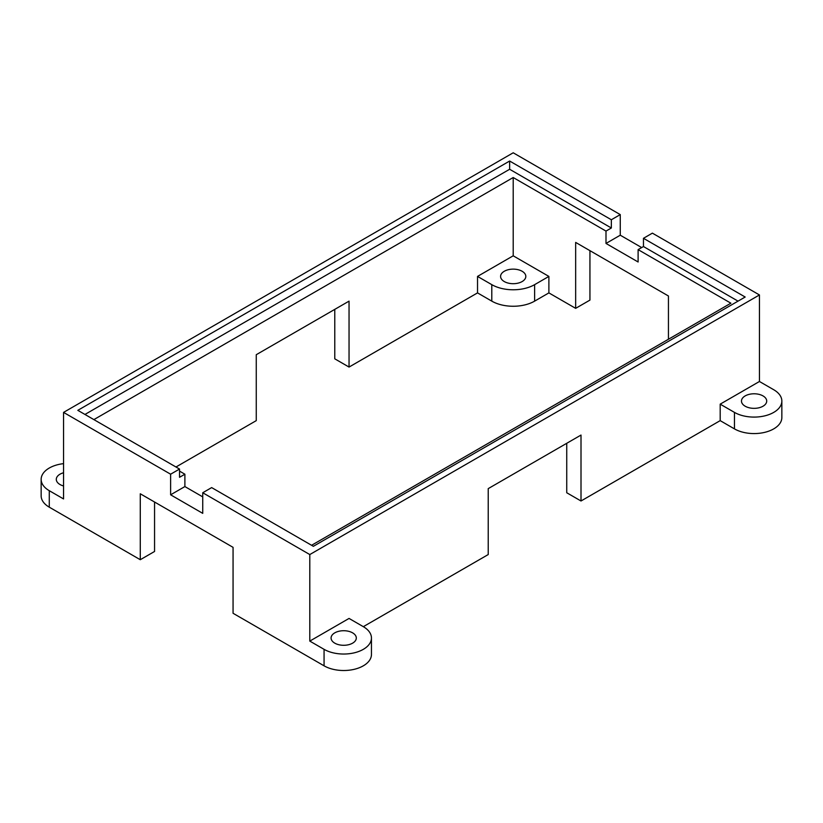 <?xml version="1.0" encoding="UTF-8"?>
<svg xmlns="http://www.w3.org/2000/svg" width="823" height="823" viewBox="0 0 823 823"><rect width="100%" height="100%" fill="white"/><g stroke="black" fill="none" stroke-linecap="round" stroke-linejoin="round"><path stroke-width="1.23" d="M720.187 420.635L734.466 428.886A27.756 16.028 0 0 0 764.711 432.353A27.756 16.028 0 0 0 781.85 417.549L781.85 401.068A27.756 16.028 0 0 0 773.723 389.732L759.444 381.491L720.187 404.155L720.187 420.635L581.007 500.991L566.738 492.751L566.738 443.299M734.466 428.886L734.466 412.395A27.756 16.028 0 0 0 764.711 415.872A27.756 16.028 0 0 0 781.85 401.068M734.466 412.395L720.187 404.155M763.014 395.914A12.612 7.284 0 0 0 749.259 394.34A12.612 7.284 0 0 0 741.472 401.068A12.612 7.284 0 0 0 745.175 406.212A12.612 7.284 0 0 0 758.919 407.796A12.612 7.284 0 0 0 766.707 401.068A12.612 7.284 0 0 0 763.014 395.914M371.451 638.01L371.451 654.491A27.756 16.028 0 0 1 354.322 669.294A27.756 16.028 0 0 1 324.067 665.817L324.067 649.337A27.756 16.028 0 0 0 354.322 652.814A27.756 16.028 0 0 0 371.451 638.01A27.756 16.028 0 0 0 363.324 626.673L349.045 618.433L309.798 641.096L309.798 554.558L202.736 492.751L202.736 513.357L170.618 494.808L184.887 486.568L184.887 474.213L179.537 477.299L179.537 469.059L170.618 474.202L170.618 494.808M324.067 649.337L309.798 641.096M334.776 643.154A12.612 7.284 0 0 0 348.52 644.738A12.612 7.284 0 0 0 356.308 638.01A12.612 7.284 0 0 0 352.614 632.856A12.612 7.284 0 0 0 338.87 631.272A12.612 7.284 0 0 0 331.083 638.01A12.612 7.284 0 0 0 334.776 643.154M63.556 463.637A27.756 16.028 0 0 0 41.15 479.356L41.15 495.847A27.756 16.028 0 0 0 49.277 507.174L140.28 559.712L140.28 493.779L233.063 547.346L233.063 613.279L324.067 665.817M41.15 479.356A27.756 16.028 0 0 0 49.277 490.693L63.556 498.933L63.556 412.395L513.202 152.79L620.264 214.608L620.264 235.203L641.683 247.569M63.556 472.762A12.612 7.284 0 0 0 56.293 479.356A12.612 7.284 0 0 0 59.986 484.51A12.612 7.284 0 0 0 63.556 485.961M738.036 301.136L643.463 246.54L638.113 249.626L638.113 261.992L605.995 243.443L620.264 235.203M311.578 545.289L730.896 303.193L638.113 249.626M759.444 381.491L759.444 294.953L652.382 233.146L643.463 238.3L745.175 297.021L313.357 546.318L211.655 487.597L202.736 492.751M643.463 238.3L643.463 246.54M620.264 214.608L611.345 219.751L611.345 227.992L605.995 231.088L605.995 243.443M605.995 231.088L513.202 177.521L513.202 255.809L548.89 276.415L548.89 292.895L575.658 308.347L575.658 242.415L668.441 295.992L668.441 339.251M179.537 471.116L184.887 474.213M202.736 496.876L184.887 486.568M140.28 559.712L154.559 551.472L154.559 502.02M759.444 294.953L309.798 554.558M611.345 227.992L509.643 169.271L84.964 414.453M93.884 419.607L513.202 177.521M175.968 467.001L256.262 420.635L256.262 354.703L349.045 301.136L349.045 367.068L477.525 292.895L477.525 276.415L491.794 284.655A30.276 17.478 0 0 0 534.621 284.655L548.89 276.415M513.202 255.809L477.525 276.415M516.762 269.43A12.612 7.284 0 0 0 500.59 276.415A12.612 7.284 0 0 0 509.653 283.4A12.612 7.284 0 0 0 525.825 276.415A12.612 7.284 0 0 0 516.762 269.43M477.525 292.895L491.794 301.136A30.276 17.478 180 0 0 534.621 301.136L548.89 292.895M575.658 308.347L589.937 300.107L589.937 250.655M363.324 626.673L488.224 554.558L488.224 488.625L581.007 435.058L581.007 500.991M63.556 412.395L170.618 474.202M611.345 219.751L509.643 161.03L77.825 410.338L179.537 469.059M349.045 367.068L334.776 358.828L334.776 309.376M509.643 161.03L509.643 169.271M49.277 507.174L49.277 490.693M534.621 301.136L534.621 284.655M491.794 301.136L491.794 284.655"/></g></svg>
